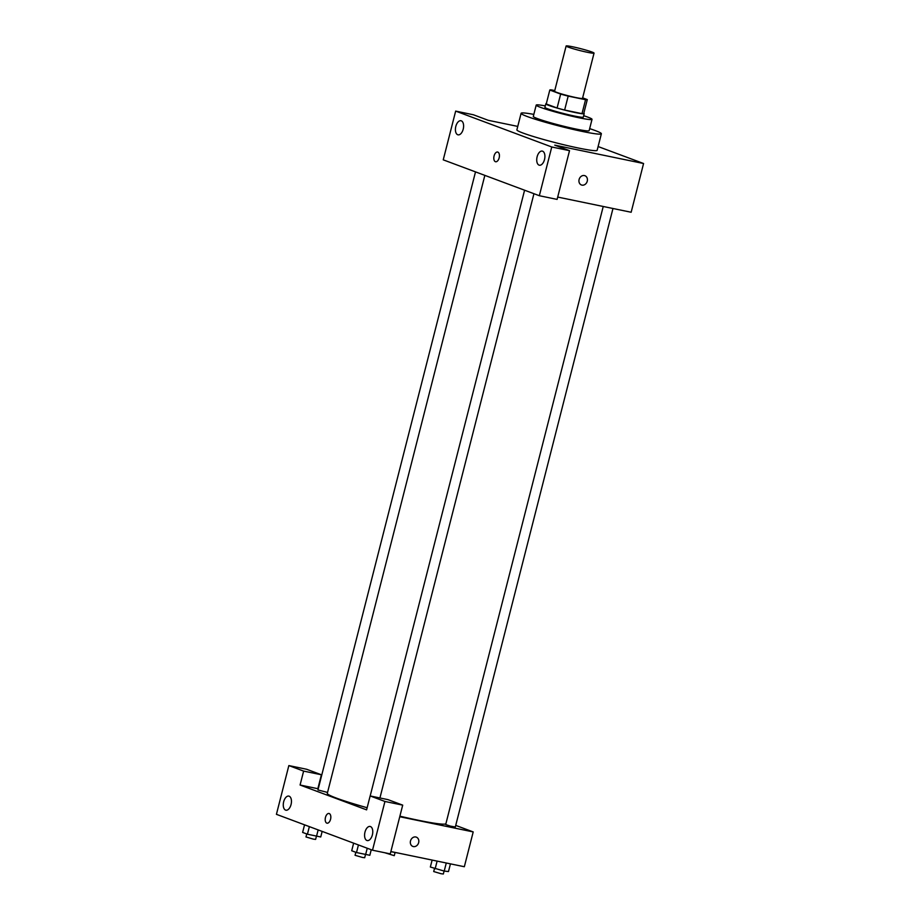 <?xml version="1.0" encoding="UTF-8"?>
<svg xmlns="http://www.w3.org/2000/svg" width="920" height="920" viewBox="0 0 920 920"><rect width="100%" height="100%" fill="white"/><g stroke="black" fill="none" stroke-linecap="round" stroke-linejoin="round"><path stroke-width="1.38" d="M587.477 52.313A14.409 1.012 -165.7 0 1 573.206 48.725A14.409 1.012 -165.7 0 1 566.122 46A14.409 1.012 -165.7 0 1 580.336 48.576A14.409 1.012 -165.7 0 1 594.044 53.118A14.409 1.012 -165.7 0 1 587.477 52.313M594.044 53.118L582.509 98.371A14.409 1.012 -165.7 0 1 575.943 97.577A14.409 1.012 -165.7 0 1 561.672 93.978A14.409 1.012 -165.7 0 1 554.587 91.252L566.122 46M564.627 110.043A19.343 1.357 -165.7 0 1 557.094 108.008L546.25 103.96L549.803 90.034L560.648 94.081A19.343 1.357 -165.7 0 0 568.18 96.117L564.627 110.043L582.003 113.643A19.343 1.357 -165.7 0 0 583.751 113.516L587.293 99.601L582.647 97.853M554.76 90.574L551.551 89.907A19.343 1.357 -165.7 0 0 549.803 90.034M568.18 96.117L585.557 99.716A19.343 1.357 -165.7 0 0 587.293 99.601M557.094 108.008L560.648 94.081M582.003 113.643L585.557 99.716M546.33 103.672A19.803 1.391 14.3 0 0 545.813 103.845A19.803 1.391 14.3 0 0 548.711 105.374A19.803 1.391 14.3 0 0 570.124 111.423A19.803 1.391 14.3 0 0 584.2 113.631A19.803 1.391 14.3 0 0 583.82 113.229M584.2 113.631L583.314 117.116A19.803 1.391 -165.7 0 1 574.275 116.012A19.803 1.391 -165.7 0 1 547.825 108.847A19.803 1.391 -165.7 0 1 544.916 107.329L545.813 103.845M545.284 105.903A28.807 2.024 14.3 0 0 536.199 105.11A28.807 2.024 14.3 0 0 540.419 107.318A28.807 2.024 14.3 0 0 571.561 116.127A28.807 2.024 14.3 0 0 592.031 119.335A28.807 2.024 14.3 0 0 583.671 115.69M536.199 105.11L533.312 116.414A28.807 2.024 14.3 0 0 537.544 118.634A28.807 2.024 14.3 0 0 568.675 127.431A28.807 2.024 14.3 0 0 589.145 130.651L592.031 119.335M533.83 114.39A41.411 2.909 14.3 0 0 521.099 113.309A41.411 2.909 14.3 0 0 527.172 116.495A41.411 2.909 14.3 0 0 571.941 129.145A41.411 2.909 14.3 0 0 601.369 133.768A41.411 2.909 14.3 0 0 589.662 128.627M601.369 133.768L597.149 150.305A41.411 2.909 -165.7 0 1 578.266 148.005A41.411 2.909 -165.7 0 1 522.962 133.032A41.411 2.909 -165.7 0 1 516.879 129.846L521.099 113.309M551.759 146.981L455.664 111.101L443.244 159.839L539.338 195.718L557.106 199.398L569.526 150.661L551.759 146.981L539.338 195.718M557.704 197.064L631.154 212.255L643.574 163.518L554.748 145.141L569.526 150.661M643.574 163.518L598.103 146.544M517.753 126.408L488.221 120.301L473.432 114.781L455.664 111.101M579.105 179.504A4.956 4.14 -69.5 0 1 584.913 175.708A4.956 4.14 -69.5 0 1 587.063 181.792A4.956 4.14 -69.5 0 1 581.452 184.977A4.956 4.14 -69.5 0 1 579.105 179.504M544.514 159.528A7.199 3.91 101.7 0 1 539.361 165.209A7.199 3.91 101.7 0 1 536.992 157.355A7.199 3.91 101.7 0 1 542.283 151.098A7.199 3.91 101.7 0 1 544.514 159.528M463.209 129.168A7.199 3.91 101.7 0 1 458.056 134.837A7.199 3.91 101.7 0 1 455.676 126.995A7.199 3.91 101.7 0 1 460.966 120.738A7.199 3.91 101.7 0 1 463.209 129.168M499.157 157.849A4.956 2.691 101.7 0 1 495.615 161.748A4.956 2.691 101.7 0 1 493.982 156.354A4.956 2.691 101.7 0 1 497.616 152.041A4.956 2.691 101.7 0 1 499.157 157.849M497.616 152.041A4.956 2.691 -78.3 0 0 493.982 156.354A4.956 2.691 -78.3 0 0 495.615 161.748M581.44 184.977A4.956 4.14 110.5 0 0 587.063 181.792A4.956 4.14 110.5 0 0 584.913 175.697M445.901 823.733A61.226 4.301 -165.7 0 1 418.059 820.203A61.226 4.301 -165.7 0 1 399.889 816.166M367.149 807.725A61.226 4.301 -165.7 0 1 327.313 793.35L484.84 175.375M603.232 206.482L445.694 824.55L450.421 826.114L455.319 826.999L612.973 208.495M327.543 792.442L317.964 789.946L475.502 171.89M366.597 809.864L300.081 785.024L303.623 771.098L288.845 765.578L276.425 814.326L372.508 850.206L384.94 801.469L370.15 795.949L366.597 809.864M399.751 816.73L473.202 831.921L455.733 825.401M318.251 788.785L300.081 785.024M330.556 819.283A4.956 2.691 101.7 0 1 327.014 823.181A4.956 2.691 101.7 0 1 325.381 817.788A4.956 2.691 101.7 0 1 329.015 813.487A4.956 2.691 101.7 0 1 330.556 819.283M291.053 804.54A7.199 3.91 101.7 0 1 285.901 810.209A7.199 3.91 101.7 0 1 283.532 802.366A7.199 3.91 101.7 0 1 288.822 796.099A7.199 3.91 101.7 0 1 291.053 804.54M372.37 834.9A7.199 3.91 101.7 0 1 367.206 840.569A7.199 3.91 101.7 0 1 364.837 832.726A7.199 3.91 101.7 0 1 370.127 826.459A7.199 3.91 101.7 0 1 372.37 834.9M329.026 813.487A4.956 2.691 -78.3 0 0 325.381 817.788A4.956 2.691 -78.3 0 0 327.014 823.181M370.15 795.949L387.918 799.618L402.707 805.138L390.275 853.875L372.508 850.206M402.707 805.138L384.94 801.469M317.848 788.704L321.391 774.778L306.613 769.258L288.845 765.578M321.391 774.778L303.623 771.098M390.873 851.54L464.335 866.732L473.202 831.921M410.504 840.937A4.956 4.14 -69.5 0 1 416.311 837.143A4.956 4.14 -69.5 0 1 418.462 843.237A4.956 4.14 -69.5 0 1 412.85 846.423A4.956 4.14 -69.5 0 1 410.504 840.937M412.85 846.423A4.956 4.14 110.5 0 0 418.462 843.237A4.956 4.14 110.5 0 0 416.311 837.143M432.124 860.073L430.353 867.019L444.21 871.079L448.477 871.562L450.443 863.857M435.148 868.813L437.115 861.108M444.21 871.079L446.28 863.006M444.095 871.056L443.348 874L441.071 873.724L433.711 871.55L434.47 868.56M390.839 851.678L398.705 853.162M395.013 852.725L394.266 855.669L384.755 852.736M353.636 843.157L351.704 850.747L356.5 852.541L369.828 855.289L371.243 849.735M356.5 852.541L358.432 844.951M365.562 854.818L367.241 848.24M365.447 854.783L364.688 857.727L362.422 857.451L355.062 855.278L355.822 852.288M304.554 824.826L302.622 832.416L307.418 834.21L320.747 836.97L322.161 831.404M307.418 834.21L309.361 826.62M316.48 836.487L318.159 829.909M316.365 836.452L315.617 839.396L313.352 839.132L305.98 836.947L306.74 833.957M379.925 797.962L533.945 193.706M370.185 795.949L524.584 190.21"/></g></svg>
